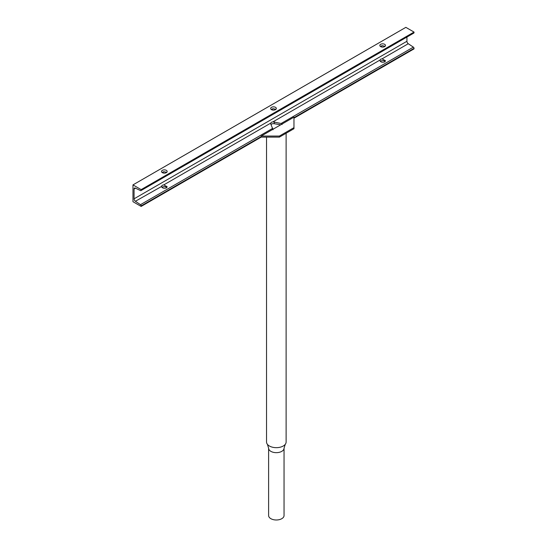 <?xml version="1.0" encoding="UTF-8"?>
<svg xmlns="http://www.w3.org/2000/svg" width="547" height="547" viewBox="0 0 547 547"><rect width="100%" height="100%" fill="white"/><g stroke="black" fill="none" stroke-linecap="round" stroke-linejoin="round"><path stroke-width="0.82" d="M286.115 133.236L286.115 442.01A9.791 5.655 180 0 1 285.226 444.369A9.791 5.655 180 0 1 283.25 446.01A9.791 5.655 180 0 1 269.404 446.01A9.791 5.655 180 0 1 267.435 444.369A9.791 5.655 180 0 1 266.539 442.01L266.539 137.106M270.874 518.686A7.72 4.458 180 0 1 268.611 515.534L268.611 448.205A7.72 4.458 180 0 0 270.874 451.357A7.72 4.458 180 0 0 279.285 452.321A7.72 4.458 180 0 0 284.05 448.205L284.05 515.534A7.72 4.458 180 0 1 279.285 519.65A7.72 4.458 180 0 1 270.874 518.686M162.35 185.242L163.799 184.872L167.177 186.759L166.35 187.963C163.58 188.681 161.994 188.079 161.577 186.158L162.35 185.242M161.946 187.443A2.831 1.634 180 0 1 162.35 187.149A2.831 1.634 180 0 1 166.862 187.553M282.143 124.497L281.103 123.492L272.953 121.851L379.871 60.122C380.288 62.043 381.881 62.645 384.65 61.934L385.478 60.724L382.1 58.837L380.65 59.206L379.823 60.464M385.163 61.517A2.831 1.634 0 0 0 380.65 61.114A2.831 1.634 0 0 0 380.247 61.408M162.049 172.455L163.799 171.731L166.801 172.319M162.35 170.349A2.831 1.634 180 0 1 165.433 169.994A2.831 1.634 180 0 1 167.177 171.498A2.831 1.634 180 0 1 166.35 172.654A2.831 1.634 180 0 1 163.266 173.009A2.831 1.634 180 0 1 161.522 171.498A2.831 1.634 180 0 1 162.35 170.349M275.955 109.297L272.953 108.716L271.203 109.434M275.503 109.639A2.831 1.634 0 0 0 276.331 108.484A2.831 1.634 0 0 0 274.58 106.973A2.831 1.634 0 0 0 271.497 107.328A2.831 1.634 0 0 0 270.669 108.484A2.831 1.634 0 0 0 272.42 109.995A2.831 1.634 0 0 0 275.503 109.639M385.102 46.283L382.1 45.702L380.35 46.42M384.65 46.625A2.831 1.634 0 0 0 385.478 45.469A2.831 1.634 0 0 0 383.734 43.958A2.831 1.634 0 0 0 380.65 44.314A2.831 1.634 0 0 0 379.823 45.469A2.831 1.634 0 0 0 381.567 46.974A2.831 1.634 0 0 0 384.65 46.625M163.799 184.872L270.724 123.137L270.779 123.971L270.724 123.137L271.497 122.22L272.953 121.851M280.727 124.791L274.286 123.718A2.831 1.634 0 0 0 271.497 124.135A2.831 1.634 0 0 0 271.018 124.504M293.965 118.2L414.031 48.881L414.031 48.355L293.965 117.673M132.969 184.893L405.847 27.35L414.031 32.075L141.153 189.618L132.969 184.893L132.969 201.699L141.153 206.424L261.22 137.106L279.414 137.106L293.965 128.702L293.965 117.147L261.22 136.053L279.414 136.053L279.414 137.106M406.934 37.046L406.934 41.278A2.058 1.19 -120 0 0 408.274 43.726L413.361 47.131A1.032 0.595 60 0 1 414.031 48.355M273.042 129.748L270.779 123.971M161.522 186.493L135.403 201.269L140.483 204.674L272.748 128.313M141.153 206.424L141.153 205.898A1.032 0.595 -120 0 0 140.483 204.674M414.031 32.075L414.031 32.601A1.032 0.595 60 0 1 413.819 33.073L140.941 190.616A1.032 0.595 -120 0 1 140.483 190.595L135.403 188.127A2.058 1.19 60 0 0 134.487 188.093A2.058 1.19 60 0 0 134.063 189.03L134.063 198.821A2.058 1.19 -120 0 0 135.403 201.269M141.153 189.618L141.153 190.144L414.031 32.601M140.941 190.616A1.032 0.595 -120 0 0 141.153 190.144M261.22 136.053L261.22 137.106M279.414 136.053L293.965 127.649M281.103 123.492L413.361 47.131M382.1 58.837L408.274 43.726M261.22 136.579L141.153 205.898M274.286 121.947L274.286 123.718M134.063 198.821L406.934 41.278M134.063 189.03L135.519 188.189M162.384 172.681L164.086 171.696M271.538 109.66L273.233 108.682M380.685 46.645L382.387 45.661M285.226 444.369L284.05 448.205M267.435 444.369L268.611 448.205"/></g></svg>
